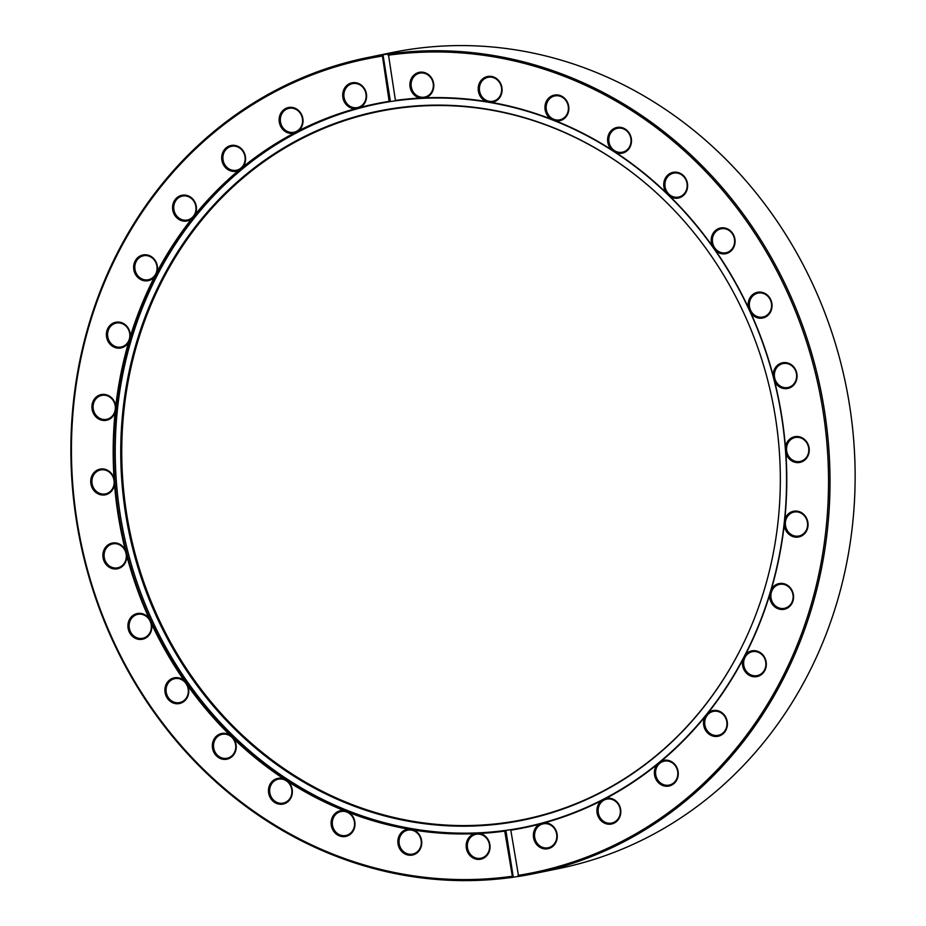 <?xml version="1.0" encoding="UTF-8"?>
<svg xmlns="http://www.w3.org/2000/svg" width="926" height="926" viewBox="0 0 926 926"><rect width="100%" height="100%" fill="white"/><g stroke="black" fill="none" stroke-linecap="round" stroke-linejoin="round"><path stroke-width="1.39" d="M507.124 822.948A361.823 328.383 -101.6 0 0 748.497 632.527A361.823 328.383 -101.6 0 0 658.722 194.935A361.823 328.383 -101.6 0 0 393.944 108.365A361.823 328.383 -101.6 0 0 125.635 513.895A361.823 328.383 -101.6 0 0 507.124 822.948M658.849 195.062A361.325 327.931 -101.6 0 0 394.58 108.747A361.325 327.931 -101.6 0 0 126.63 513.722A361.325 327.931 -101.6 0 0 507.61 822.346A361.325 327.931 -101.6 0 0 748.578 632.354M376.72 104.059A369.057 334.946 -101.6 0 0 121.838 524.116A369.057 334.946 -101.6 0 0 509.346 829.87A369.057 334.946 -101.6 0 0 525.077 827.103M383.017 54.773A416.434 377.947 78.4 0 1 386.061 54.31A416.434 377.947 78.4 0 1 389.105 53.87L388.364 54.021A416.434 377.947 78.4 0 1 822.948 401.583A416.434 377.947 78.4 0 1 534.14 873.612A416.434 377.947 78.4 0 1 518.618 876.424A416.434 377.947 78.4 0 1 516.314 876.737A416.434 377.947 78.4 0 1 513.27 877.177L512.529 877.327A416.434 377.947 78.4 0 1 77.946 529.776A416.434 377.947 78.4 0 1 366.742 57.748A416.434 377.947 78.4 0 1 382.276 54.923L383.017 54.773L390.425 101.559A369.057 334.946 78.4 0 1 393.469 101.096A369.057 334.946 78.4 0 1 395.46 100.807M395.24 100.459A369.509 335.362 78.4 0 1 420.149 98.052A13.114 11.899 78.4 0 1 409.894 84.891A13.114 11.899 78.4 0 1 419.802 72.24A13.114 11.899 78.4 0 1 433.472 82.599A13.114 11.899 78.4 0 1 425.439 97.809A369.509 335.362 78.4 0 1 486.173 101.49A13.114 11.899 78.4 0 1 478.233 87.762A13.114 11.899 78.4 0 1 488.095 76.395A13.114 11.899 78.4 0 1 501.927 87.6A13.114 11.899 78.4 0 1 492.204 102.3A13.114 11.899 78.4 0 1 491.44 102.381A369.509 335.362 78.4 0 1 550.796 118.933A13.114 11.899 78.4 0 1 545.148 105.113A13.114 11.899 78.4 0 1 554.848 95.008A13.114 11.899 78.4 0 1 568.68 106.212A13.114 11.899 78.4 0 1 558.957 120.912A13.114 11.899 78.4 0 1 555.855 120.924A369.509 335.362 78.4 0 1 611.554 149.699A13.114 11.899 78.4 0 1 608.058 136.238A13.114 11.899 78.4 0 1 617.503 127.371A13.114 11.899 78.4 0 1 631.324 138.576A13.114 11.899 78.4 0 1 621.601 153.276A13.114 11.899 78.4 0 1 616.195 152.721A369.509 335.362 78.4 0 1 666.107 192.62A13.114 11.899 78.4 0 1 673.63 172.248A13.114 11.899 78.4 0 1 687.451 183.452A13.114 11.899 78.4 0 1 677.728 198.152A13.114 11.899 78.4 0 1 670.146 196.543A369.509 335.362 78.4 0 1 712.349 246.038A13.114 11.899 78.4 0 1 721.076 227.9A13.114 11.899 78.4 0 1 734.908 239.105A13.114 11.899 78.4 0 1 725.185 253.805A13.114 11.899 78.4 0 1 715.648 250.714A369.509 335.362 78.4 0 1 748.509 307.895A13.114 11.899 78.4 0 1 758.035 292.199A13.114 11.899 78.4 0 1 771.867 303.404A13.114 11.899 78.4 0 1 762.144 318.104A13.114 11.899 78.4 0 1 750.928 313.162A369.509 335.362 78.4 0 1 773.198 375.817A13.114 11.899 78.4 0 1 783.083 362.668A13.114 11.899 78.4 0 1 796.904 373.873A13.114 11.899 78.4 0 1 787.181 388.573A13.114 11.899 78.4 0 1 774.645 381.454A369.509 335.362 78.4 0 1 785.456 447.2A13.114 11.899 78.4 0 1 795.237 436.609A13.114 11.899 78.4 0 1 809.069 447.802A13.114 11.899 78.4 0 1 799.346 462.502A13.114 11.899 78.4 0 1 785.885 452.999A369.509 335.362 78.4 0 1 784.831 519.289A13.114 11.899 78.4 0 1 794.057 511.164A13.114 11.899 78.4 0 1 807.889 522.368A13.114 11.899 78.4 0 1 798.154 537.068A13.114 11.899 78.4 0 1 784.218 525.03A369.509 335.362 78.4 0 1 771.335 589.33A13.114 11.899 78.4 0 1 779.565 583.484A13.114 11.899 78.4 0 1 793.397 594.677A13.114 11.899 78.4 0 1 783.674 609.377A13.114 11.899 78.4 0 1 769.714 594.781A369.509 335.362 78.4 0 1 745.499 654.624A13.114 11.899 78.4 0 1 752.34 650.77A13.114 11.899 78.4 0 1 766.161 661.974A13.114 11.899 78.4 0 1 756.438 676.674A13.114 11.899 78.4 0 1 742.907 659.578A369.509 335.362 78.4 0 1 708.297 712.661A13.114 11.899 78.4 0 1 713.402 710.462A13.114 11.899 78.4 0 1 727.234 721.667A13.114 11.899 78.4 0 1 717.511 736.367A13.114 11.899 78.4 0 1 705.809 730.718A13.114 11.899 78.4 0 1 704.86 716.932A369.509 335.362 78.4 0 1 661.164 761.207A13.114 11.899 78.4 0 1 664.278 760.246A13.114 11.899 78.4 0 1 678.098 771.451A13.114 11.899 78.4 0 1 668.375 786.151A13.114 11.899 78.4 0 1 656.025 779.403A13.114 11.899 78.4 0 1 657.009 764.633A369.509 335.362 78.4 0 1 605.928 798.397A13.114 11.899 78.4 0 1 606.831 798.224A13.114 11.899 78.4 0 1 620.652 809.428A13.114 11.899 78.4 0 1 610.928 824.128A13.114 11.899 78.4 0 1 598.034 816.223A13.114 11.899 78.4 0 1 601.194 800.84A369.509 335.362 78.4 0 1 544.685 822.797A13.114 11.899 78.4 0 1 557.209 834.893A13.114 11.899 78.4 0 1 547.37 848.818A13.114 11.899 78.4 0 1 534.036 839.72A13.114 11.899 78.4 0 1 539.58 824.175A369.509 335.362 78.4 0 1 510.816 830.182L510.932 829.696A369.057 334.946 -101.6 0 0 524.347 827.254A369.057 334.946 -101.6 0 0 780.329 409.118A369.057 334.946 -101.6 0 0 395.495 100.865L388.364 54.021M510.932 829.696L511.951 829.488A369.057 334.946 78.4 0 1 508.906 829.951A369.057 334.946 78.4 0 1 505.862 830.39L513.27 877.177M505.862 830.39L504.728 831.085A369.509 335.362 78.4 0 1 479.818 833.493L474.517 833.736A369.509 335.362 78.4 0 1 413.795 830.055L408.516 829.164A369.509 335.362 78.4 0 1 349.16 812.611L344.102 810.62A369.509 335.362 78.4 0 1 288.403 781.833L283.761 778.824A369.509 335.362 78.4 0 1 233.85 738.925L229.81 735.001A369.509 335.362 78.4 0 1 187.608 685.506L184.32 680.818A369.509 335.362 78.4 0 1 151.459 623.649L149.028 618.383A369.509 335.362 78.4 0 1 126.769 555.727L125.311 550.09A369.509 335.362 78.4 0 1 114.5 484.344L114.072 478.545A369.509 335.362 78.4 0 1 115.125 412.244L115.738 406.514A369.509 335.362 78.4 0 1 128.621 342.215L130.253 336.751A369.509 335.362 78.4 0 1 154.468 276.92L157.05 271.955A369.509 335.362 78.4 0 1 191.659 218.883L195.108 214.612A369.509 335.362 78.4 0 1 238.792 170.338L242.959 166.911A369.509 335.362 78.4 0 1 294.04 133.147L298.762 130.705A369.509 335.362 78.4 0 1 355.271 108.736A13.114 11.899 78.4 0 1 342.759 96.651A13.114 11.899 78.4 0 1 352.586 82.715A13.114 11.899 78.4 0 1 365.92 91.824A13.114 11.899 78.4 0 1 360.376 107.37A369.509 335.362 78.4 0 1 389.14 101.362L390.425 101.559M479.818 833.493A13.114 11.899 78.4 0 1 490.062 846.653A13.114 11.899 78.4 0 1 480.154 859.293A13.114 11.899 78.4 0 1 466.496 848.945A13.114 11.899 78.4 0 1 474.517 833.736M480.386 858.333A12.212 11.077 -101.6 0 0 480.93 858.228A12.212 11.077 -101.6 0 0 489.391 844.338A12.212 11.077 -101.6 0 0 476.566 834.21A12.212 11.077 -101.6 0 0 476.022 834.303A12.212 11.077 -101.6 0 0 467.561 848.204A12.212 11.077 -101.6 0 0 480.386 858.333M413.795 830.055A13.114 11.899 78.4 0 1 421.724 843.783A13.114 11.899 78.4 0 1 411.862 855.149A13.114 11.899 78.4 0 1 398.03 843.945A13.114 11.899 78.4 0 1 407.753 829.245A13.114 11.899 78.4 0 1 408.516 829.164M412.093 854.177A12.212 11.077 -101.6 0 0 412.637 854.085A12.212 11.077 -101.6 0 0 421.099 840.195A12.212 11.077 -101.6 0 0 408.273 830.066A12.212 11.077 -101.6 0 0 407.729 830.159A12.212 11.077 -101.6 0 0 399.268 844.049A12.212 11.077 -101.6 0 0 412.093 854.177M349.16 812.611A13.114 11.899 78.4 0 1 354.808 826.432A13.114 11.899 78.4 0 1 345.109 836.537A13.114 11.899 78.4 0 1 331.276 825.332A13.114 11.899 78.4 0 1 341 810.632A13.114 11.899 78.4 0 1 344.102 810.62M345.34 835.565A12.212 11.077 -101.6 0 0 345.884 835.472A12.212 11.077 -101.6 0 0 354.345 821.582A12.212 11.077 -101.6 0 0 341.52 811.442A12.212 11.077 -101.6 0 0 340.976 811.546A12.212 11.077 -101.6 0 0 332.515 825.436A12.212 11.077 -101.6 0 0 345.34 835.565M288.403 781.833A13.114 11.899 78.4 0 1 291.898 795.307A13.114 11.899 78.4 0 1 282.465 804.173A13.114 11.899 78.4 0 1 268.633 792.969A13.114 11.899 78.4 0 1 278.356 778.268A13.114 11.899 78.4 0 1 283.761 778.824M282.696 803.201A12.212 11.077 -101.6 0 0 283.24 803.108A12.212 11.077 -101.6 0 0 291.702 789.207A12.212 11.077 -101.6 0 0 278.876 779.079A12.212 11.077 -101.6 0 0 278.332 779.183A12.212 11.077 -101.6 0 0 269.871 793.073A12.212 11.077 -101.6 0 0 282.696 803.201M233.85 738.925A13.114 11.899 78.4 0 1 226.338 759.297A13.114 11.899 78.4 0 1 212.505 748.092A13.114 11.899 78.4 0 1 222.228 733.392A13.114 11.899 78.4 0 1 229.81 735.001M226.569 758.325A12.212 11.077 -101.6 0 0 227.113 758.232A12.212 11.077 -101.6 0 0 235.563 744.342A12.212 11.077 -101.6 0 0 222.749 734.214A12.212 11.077 -101.6 0 0 222.194 734.306A12.212 11.077 -101.6 0 0 213.744 748.196A12.212 11.077 -101.6 0 0 226.569 758.325M187.608 685.506A13.114 11.899 78.4 0 1 178.88 703.644A13.114 11.899 78.4 0 1 165.048 692.44A13.114 11.899 78.4 0 1 174.771 677.739A13.114 11.899 78.4 0 1 184.32 680.818M179.112 702.672A12.212 11.077 -101.6 0 0 179.656 702.579A12.212 11.077 -101.6 0 0 188.117 688.689A12.212 11.077 -101.6 0 0 175.292 678.561A12.212 11.077 -101.6 0 0 174.748 678.654A12.212 11.077 -101.6 0 0 166.286 692.544A12.212 11.077 -101.6 0 0 179.112 702.672M151.459 623.649A13.114 11.899 78.4 0 1 141.921 639.345A13.114 11.899 78.4 0 1 128.089 628.141A13.114 11.899 78.4 0 1 137.812 613.44A13.114 11.899 78.4 0 1 149.028 618.383M142.153 638.373A12.212 11.077 -101.6 0 0 142.697 638.28A12.212 11.077 -101.6 0 0 151.158 624.39A12.212 11.077 -101.6 0 0 138.333 614.262A12.212 11.077 -101.6 0 0 137.789 614.355A12.212 11.077 -101.6 0 0 129.327 628.245A12.212 11.077 -101.6 0 0 142.153 638.373M126.769 555.727A13.114 11.899 78.4 0 1 116.884 568.877A13.114 11.899 78.4 0 1 103.052 557.672A13.114 11.899 78.4 0 1 112.775 542.972A13.114 11.899 78.4 0 1 125.311 550.09M117.104 567.904A12.212 11.077 -101.6 0 0 117.66 567.812A12.212 11.077 -101.6 0 0 126.11 553.922A12.212 11.077 -101.6 0 0 113.285 543.782A12.212 11.077 -101.6 0 0 112.74 543.886A12.212 11.077 -101.6 0 0 104.291 557.776A12.212 11.077 -101.6 0 0 117.104 567.904M114.5 484.344A13.114 11.899 78.4 0 1 104.719 494.935A13.114 11.899 78.4 0 1 90.887 483.731A13.114 11.899 78.4 0 1 100.61 469.031A13.114 11.899 78.4 0 1 114.072 478.545M104.951 493.963A12.212 11.077 -101.6 0 0 105.495 493.871A12.212 11.077 -101.6 0 0 113.956 479.981A12.212 11.077 -101.6 0 0 101.131 469.852A12.212 11.077 -101.6 0 0 100.587 469.945A12.212 11.077 -101.6 0 0 92.125 483.835A12.212 11.077 -101.6 0 0 104.951 493.963M115.125 412.244A13.114 11.899 78.4 0 1 105.9 420.381A13.114 11.899 78.4 0 1 92.079 409.176A13.114 11.899 78.4 0 1 101.802 394.476A13.114 11.899 78.4 0 1 115.738 406.514M106.131 419.409A12.212 11.077 -101.6 0 0 106.675 419.316A12.212 11.077 -101.6 0 0 115.137 405.426A12.212 11.077 -101.6 0 0 102.311 395.298A12.212 11.077 -101.6 0 0 101.767 395.39A12.212 11.077 -101.6 0 0 93.306 409.28A12.212 11.077 -101.6 0 0 106.131 419.409M128.621 342.215A13.114 11.899 78.4 0 1 120.392 348.06A13.114 11.899 78.4 0 1 106.559 336.856A13.114 11.899 78.4 0 1 116.294 322.155A13.114 11.899 78.4 0 1 130.253 336.751M120.623 347.1A12.212 11.077 -101.6 0 0 121.167 346.995A12.212 11.077 -101.6 0 0 129.628 333.105A12.212 11.077 -101.6 0 0 116.803 322.977A12.212 11.077 -101.6 0 0 116.259 323.07A12.212 11.077 -101.6 0 0 107.798 336.96A12.212 11.077 -101.6 0 0 120.623 347.1M154.468 276.92A13.114 11.899 78.4 0 1 147.628 280.775A13.114 11.899 78.4 0 1 133.795 269.57A13.114 11.899 78.4 0 1 143.518 254.87A13.114 11.899 78.4 0 1 157.05 271.955M147.859 279.802A12.212 11.077 -101.6 0 0 148.403 279.698A12.212 11.077 -101.6 0 0 156.864 265.808A12.212 11.077 -101.6 0 0 144.039 255.68A12.212 11.077 -101.6 0 0 143.495 255.784A12.212 11.077 -101.6 0 0 135.034 269.674A12.212 11.077 -101.6 0 0 147.859 279.802M191.659 218.883A13.114 11.899 78.4 0 1 186.554 221.082A13.114 11.899 78.4 0 1 172.722 209.878A13.114 11.899 78.4 0 1 182.457 195.178A13.114 11.899 78.4 0 1 194.159 200.826A13.114 11.899 78.4 0 1 195.108 214.612M186.786 220.11A12.212 11.077 -101.6 0 0 187.33 220.018A12.212 11.077 -101.6 0 0 195.791 206.128A12.212 11.077 -101.6 0 0 182.966 195.999A12.212 11.077 -101.6 0 0 182.422 196.092A12.212 11.077 -101.6 0 0 173.961 209.982A12.212 11.077 -101.6 0 0 186.786 220.11M238.792 170.338A13.114 11.899 78.4 0 1 235.69 171.298A13.114 11.899 78.4 0 1 221.858 160.094A13.114 11.899 78.4 0 1 231.581 145.394A13.114 11.899 78.4 0 1 243.932 152.13A13.114 11.899 78.4 0 1 242.959 166.911M235.922 170.326A12.212 11.077 -101.6 0 0 236.466 170.234A12.212 11.077 -101.6 0 0 244.927 156.344A12.212 11.077 -101.6 0 0 232.102 146.204A12.212 11.077 -101.6 0 0 231.558 146.308A12.212 11.077 -101.6 0 0 223.097 160.198A12.212 11.077 -101.6 0 0 235.922 170.326M294.04 133.147A13.114 11.899 78.4 0 1 293.137 133.321A13.114 11.899 78.4 0 1 279.305 122.116A13.114 11.899 78.4 0 1 289.028 107.416A13.114 11.899 78.4 0 1 301.922 115.322A13.114 11.899 78.4 0 1 298.762 130.705M293.368 132.349A12.212 11.077 -101.6 0 0 293.912 132.256A12.212 11.077 -101.6 0 0 302.374 118.366A12.212 11.077 -101.6 0 0 289.549 108.238A12.212 11.077 -101.6 0 0 289.005 108.33A12.212 11.077 -101.6 0 0 280.543 122.22A12.212 11.077 -101.6 0 0 293.368 132.349M355.271 108.736L360.376 107.37M356.915 107.659A12.212 11.077 -101.6 0 0 357.459 107.555A12.212 11.077 -101.6 0 0 365.92 93.665A12.212 11.077 -101.6 0 0 353.095 83.537A12.212 11.077 -101.6 0 0 352.551 83.629A12.212 11.077 -101.6 0 0 344.09 97.519A12.212 11.077 -101.6 0 0 356.915 107.659M420.149 98.052L425.439 97.809M424.131 97.184A12.212 11.077 -101.6 0 0 424.675 97.08A12.212 11.077 -101.6 0 0 433.136 83.19A12.212 11.077 -101.6 0 0 420.311 73.061A12.212 11.077 -101.6 0 0 419.767 73.154A12.212 11.077 -101.6 0 0 411.306 87.044A12.212 11.077 -101.6 0 0 424.131 97.184M492.435 101.328A12.212 11.077 -101.6 0 0 492.979 101.235A12.212 11.077 -101.6 0 0 501.441 87.345A12.212 11.077 -101.6 0 0 488.615 77.205A12.212 11.077 -101.6 0 0 488.071 77.309A12.212 11.077 -101.6 0 0 479.61 91.199A12.212 11.077 -101.6 0 0 492.435 101.328M559.188 119.94A12.212 11.077 -101.6 0 0 559.732 119.848A12.212 11.077 -101.6 0 0 568.194 105.958A12.212 11.077 -101.6 0 0 555.369 95.829A12.212 11.077 -101.6 0 0 554.824 95.922A12.212 11.077 -101.6 0 0 546.363 109.812A12.212 11.077 -101.6 0 0 559.188 119.94M621.832 152.304A12.212 11.077 -101.6 0 0 622.376 152.211A12.212 11.077 -101.6 0 0 630.837 138.321A12.212 11.077 -101.6 0 0 618.012 128.193A12.212 11.077 -101.6 0 0 617.468 128.286A12.212 11.077 -101.6 0 0 609.007 142.176A12.212 11.077 -101.6 0 0 621.832 152.304M677.959 197.18A12.212 11.077 -101.6 0 0 678.503 197.088A12.212 11.077 -101.6 0 0 686.965 183.198A12.212 11.077 -101.6 0 0 674.14 173.058A12.212 11.077 -101.6 0 0 673.596 173.162A12.212 11.077 -101.6 0 0 665.134 187.052A12.212 11.077 -101.6 0 0 677.959 197.18M725.417 252.833A12.212 11.077 -101.6 0 0 725.961 252.74A12.212 11.077 -101.6 0 0 734.422 238.85A12.212 11.077 -101.6 0 0 721.597 228.722A12.212 11.077 -101.6 0 0 721.053 228.815A12.212 11.077 -101.6 0 0 712.592 242.705A12.212 11.077 -101.6 0 0 725.417 252.833M762.376 317.132A12.212 11.077 -101.6 0 0 762.92 317.039A12.212 11.077 -101.6 0 0 771.381 303.149A12.212 11.077 -101.6 0 0 758.556 293.021A12.212 11.077 -101.6 0 0 758.012 293.114A12.212 11.077 -101.6 0 0 749.551 307.004A12.212 11.077 -101.6 0 0 762.376 317.132M787.413 387.6A12.212 11.077 -101.6 0 0 787.957 387.508A12.212 11.077 -101.6 0 0 796.418 373.618A12.212 11.077 -101.6 0 0 783.593 363.49A12.212 11.077 -101.6 0 0 783.049 363.582A12.212 11.077 -101.6 0 0 774.587 377.472A12.212 11.077 -101.6 0 0 787.413 387.6M799.578 461.542A12.212 11.077 -101.6 0 0 800.122 461.437A12.212 11.077 -101.6 0 0 808.583 447.547A12.212 11.077 -101.6 0 0 795.758 437.419A12.212 11.077 -101.6 0 0 795.214 437.512A12.212 11.077 -101.6 0 0 786.753 451.413A12.212 11.077 -101.6 0 0 799.578 461.542M798.386 536.096A12.212 11.077 -101.6 0 0 798.93 536.004A12.212 11.077 -101.6 0 0 807.391 522.114A12.212 11.077 -101.6 0 0 794.566 511.974A12.212 11.077 -101.6 0 0 794.022 512.078A12.212 11.077 -101.6 0 0 785.561 525.968A12.212 11.077 -101.6 0 0 798.386 536.096M783.905 608.417A12.212 11.077 -101.6 0 0 784.449 608.313A12.212 11.077 -101.6 0 0 792.911 594.423A12.212 11.077 -101.6 0 0 780.086 584.294A12.212 11.077 -101.6 0 0 779.542 584.387A12.212 11.077 -101.6 0 0 771.08 598.277A12.212 11.077 -101.6 0 0 783.905 608.417M756.669 675.702A12.212 11.077 -101.6 0 0 757.213 675.61A12.212 11.077 -101.6 0 0 765.675 661.72A12.212 11.077 -101.6 0 0 752.85 651.591A12.212 11.077 -101.6 0 0 752.306 651.684A12.212 11.077 -101.6 0 0 743.844 665.574A12.212 11.077 -101.6 0 0 756.669 675.702M717.743 735.394A12.212 11.077 -101.6 0 0 718.287 735.302A12.212 11.077 -101.6 0 0 726.748 721.412A12.212 11.077 -101.6 0 0 713.923 711.284A12.212 11.077 -101.6 0 0 713.379 711.376A12.212 11.077 -101.6 0 0 704.918 725.266A12.212 11.077 -101.6 0 0 717.743 735.394M668.607 785.179A12.212 11.077 -101.6 0 0 669.151 785.086A12.212 11.077 -101.6 0 0 677.612 771.196A12.212 11.077 -101.6 0 0 664.787 761.068A12.212 11.077 -101.6 0 0 664.243 761.16A12.212 11.077 -101.6 0 0 655.782 775.05A12.212 11.077 -101.6 0 0 668.607 785.179M611.16 823.156A12.212 11.077 -101.6 0 0 611.704 823.052A12.212 11.077 -101.6 0 0 620.165 809.162A12.212 11.077 -101.6 0 0 607.34 799.034A12.212 11.077 -101.6 0 0 606.796 799.138A12.212 11.077 -101.6 0 0 598.335 813.028A12.212 11.077 -101.6 0 0 611.16 823.156M544.685 822.797L539.58 824.175M547.602 847.857A12.212 11.077 -101.6 0 0 548.146 847.753A12.212 11.077 -101.6 0 0 556.607 833.863A12.212 11.077 -101.6 0 0 543.782 823.735A12.212 11.077 -101.6 0 0 543.238 823.827A12.212 11.077 -101.6 0 0 534.777 837.717A12.212 11.077 -101.6 0 0 547.602 847.857M534.14 873.612L559.258 868.461A416.434 377.947 -101.6 0 0 847.765 394.754A416.434 377.947 -101.6 0 0 410.426 49.309A416.434 377.947 -101.6 0 0 391.86 52.585L366.742 57.748M504.728 831.085L512.529 877.327M382.276 54.923L389.14 101.362M381.987 56.139A415.299 376.917 -101.6 0 0 77.055 521.141A415.299 376.917 -101.6 0 0 511.881 876.309M518.618 876.424L510.816 830.182M517.981 875.406A415.299 376.917 -101.6 0 0 822.913 410.403A415.299 376.917 -101.6 0 0 388.075 55.236M605.928 798.397L601.194 800.84M661.164 761.207L657.009 764.633M708.297 712.661L704.86 716.932M745.499 654.624L742.907 659.578M771.335 589.33L769.714 594.781M784.831 519.289L784.218 525.03M785.456 447.2L785.885 452.999M773.198 375.817L774.645 381.454M748.509 307.895L750.928 313.162M712.349 246.038L715.648 250.714M666.107 192.62L670.146 196.543M611.554 149.699L616.195 152.721M550.796 118.933L555.855 120.924M486.173 101.49L491.44 102.381M389.406 101.767A369.057 334.946 -101.6 0 0 375.991 104.21A369.057 334.946 -101.6 0 0 120.01 522.345A369.057 334.946 -101.6 0 0 504.832 830.599"/></g></svg>
